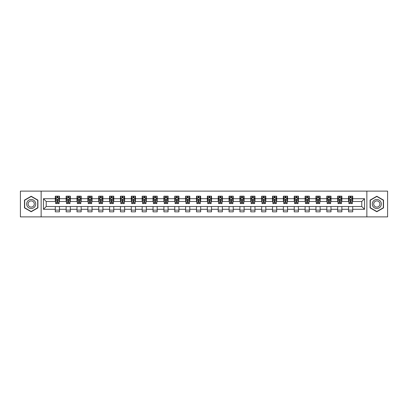 <?xml version="1.0" encoding="UTF-8"?>
<svg xmlns="http://www.w3.org/2000/svg" width="408" height="408" viewBox="0 0 408 408"><rect width="100%" height="100%" fill="white"/><g stroke="black" fill="none" stroke-linecap="round" stroke-linejoin="round"><path stroke-width="0.61" d="M366.853 216.883L387.6 216.883L387.6 191.117L366.853 191.117L366.853 216.883L41.147 216.883L41.147 191.117L20.4 191.117L20.4 216.883L41.147 216.883M366.853 191.117L41.147 191.117M352.716 198.706L352.716 196.166L348.539 196.166L348.539 198.706L341.858 198.706L341.858 196.166L337.681 196.166L337.681 198.706L330.995 198.706L330.995 196.166L326.818 196.166L326.818 198.706L320.132 198.706L320.132 196.166L315.955 196.166L315.955 198.706L309.274 198.706L309.274 196.166L305.097 196.166L305.097 198.706L298.411 198.706L298.411 196.166L294.234 196.166L294.234 198.706L287.548 198.706L287.548 196.166L283.371 196.166L283.371 198.706L276.69 198.706L276.69 196.166L272.508 196.166L272.508 198.706L265.827 198.706L265.827 196.166L261.65 196.166L261.65 198.706L254.964 198.706L254.964 196.166L250.787 196.166L250.787 198.706L244.101 198.706L244.101 196.166L239.924 196.166L239.924 198.706L233.243 198.706L233.243 196.166L229.066 196.166L229.066 198.706L222.38 198.706L222.38 196.166L218.204 196.166L218.204 198.706L211.517 198.706L211.517 196.166L207.341 196.166L207.341 198.706L200.66 198.706L200.66 196.166L196.483 196.166L196.483 198.706L189.796 198.706L189.796 196.166L185.62 196.166L185.62 198.706L178.934 198.706L178.934 196.166L174.757 196.166L174.757 198.706L168.076 198.706L168.076 196.166L163.899 196.166L163.899 198.706L157.213 198.706L157.213 196.166L153.036 196.166L153.036 198.706L146.35 198.706L146.35 196.166L142.173 196.166L142.173 198.706L135.492 198.706L135.492 196.166L131.31 196.166L131.31 198.706L124.629 198.706L124.629 196.166L120.452 196.166L120.452 198.706L113.766 198.706L113.766 196.166L109.589 196.166L109.589 198.706L102.903 198.706L102.903 196.166L98.726 196.166L98.726 198.706L92.045 198.706L92.045 196.166L87.868 196.166L87.868 198.706L81.182 198.706L81.182 196.166L77.005 196.166L77.005 198.706L70.319 198.706L70.319 196.166L66.142 196.166L66.142 198.706L59.461 198.706L59.461 196.166L55.284 196.166L55.284 198.706L43.447 198.706L43.447 209.294L46.232 206.504L55.284 206.504L55.284 211.834L59.461 211.834L59.461 206.504L66.142 206.504L66.142 211.834L70.319 211.834L70.319 206.504L77.005 206.504L77.005 211.834L81.182 211.834L81.182 206.504L87.868 206.504L87.868 211.834L92.045 211.834L92.045 206.504L98.726 206.504L98.726 211.834L102.903 211.834L102.903 206.504L109.589 206.504L109.589 211.834L113.766 211.834L113.766 206.504L120.452 206.504L120.452 211.834L124.629 211.834L124.629 206.504L131.31 206.504L131.31 211.834L135.492 211.834L135.492 206.504L142.173 206.504L142.173 211.834L146.35 211.834L146.35 206.504L153.036 206.504L153.036 211.834L157.213 211.834L157.213 206.504L163.899 206.504L163.899 211.834L168.076 211.834L168.076 206.504L174.757 206.504L174.757 211.834L178.934 211.834L178.934 206.504L185.62 206.504L185.62 211.834L189.796 211.834L189.796 206.504L196.483 206.504L196.483 211.834L200.66 211.834L200.66 206.504L207.341 206.504L207.341 211.834L211.517 211.834L211.517 206.504L218.204 206.504L218.204 211.834L222.38 211.834L222.38 206.504L229.066 206.504L229.066 211.834L233.243 211.834L233.243 206.504L239.924 206.504L239.924 211.834L244.101 211.834L244.101 206.504L250.787 206.504L250.787 211.834L254.964 211.834L254.964 206.504L261.65 206.504L261.65 211.834L265.827 211.834L265.827 206.504L272.508 206.504L272.508 211.834L276.69 211.834L276.69 206.504L283.371 206.504L283.371 211.834L287.548 211.834L287.548 206.504L294.234 206.504L294.234 211.834L298.411 211.834L298.411 206.504L305.097 206.504L305.097 211.834L309.274 211.834L309.274 206.504L315.955 206.504L315.955 211.834L320.132 211.834L320.132 206.504L326.818 206.504L326.818 211.834L330.995 211.834L330.995 206.504L337.681 206.504L337.681 211.834L341.858 211.834L341.858 206.504L348.539 206.504L348.539 211.834L352.716 211.834L352.716 206.504L361.769 206.504L361.769 201.496L352.716 201.496L352.716 198.706L364.553 198.706L364.553 209.294L352.716 209.294M348.539 209.294L341.858 209.294M337.681 209.294L330.995 209.294M326.818 209.294L320.132 209.294M315.955 209.294L309.274 209.294M305.097 209.294L298.411 209.294M294.234 209.294L287.548 209.294M283.371 209.294L276.69 209.294M272.508 209.294L265.827 209.294M261.65 209.294L254.964 209.294M250.787 209.294L244.101 209.294M239.924 209.294L233.243 209.294M229.066 209.294L222.38 209.294M218.204 209.294L211.517 209.294M207.341 209.294L200.66 209.294M196.483 209.294L189.796 209.294M185.62 209.294L178.934 209.294M174.757 209.294L168.076 209.294M163.899 209.294L157.213 209.294M153.036 209.294L146.35 209.294M142.173 209.294L135.492 209.294M131.31 209.294L124.629 209.294M120.452 209.294L113.766 209.294M109.589 209.294L102.903 209.294M98.726 209.294L92.045 209.294M87.868 209.294L81.182 209.294M77.005 209.294L70.319 209.294M66.142 209.294L59.461 209.294M55.284 209.294L43.447 209.294M348.539 198.706L348.539 201.496L341.858 201.496L341.858 198.706M337.681 198.706L337.681 201.496L330.995 201.496L330.995 198.706M326.818 198.706L326.818 201.496L320.132 201.496L320.132 198.706M315.955 198.706L315.955 201.496L309.274 201.496L309.274 198.706M305.097 198.706L305.097 201.496L298.411 201.496L298.411 198.706M294.234 198.706L294.234 201.496L287.548 201.496L287.548 198.706M283.371 198.706L283.371 201.496L276.69 201.496L276.69 198.706M272.508 198.706L272.508 201.496L265.827 201.496L265.827 198.706M261.65 198.706L261.65 201.496L254.964 201.496L254.964 198.706M250.787 198.706L250.787 201.496L244.101 201.496L244.101 198.706M239.924 198.706L239.924 201.496L233.243 201.496L233.243 198.706M229.066 198.706L229.066 201.496L222.38 201.496L222.38 198.706M218.204 198.706L218.204 201.496L211.517 201.496L211.517 198.706M207.341 198.706L207.341 201.496L200.66 201.496L200.66 198.706M196.483 198.706L196.483 201.496L189.796 201.496L189.796 198.706M185.62 198.706L185.62 201.496L178.934 201.496L178.934 198.706M174.757 198.706L174.757 201.496L168.076 201.496L168.076 198.706M163.899 198.706L163.899 201.496L157.213 201.496L157.213 198.706M153.036 198.706L153.036 201.496L146.35 201.496L146.35 198.706M142.173 198.706L142.173 201.496L135.492 201.496L135.492 198.706M131.31 198.706L131.31 201.496L124.629 201.496L124.629 198.706M120.452 198.706L120.452 201.496L113.766 201.496L113.766 198.706M109.589 198.706L109.589 201.496L102.903 201.496L102.903 198.706M98.726 198.706L98.726 201.496L92.045 201.496L92.045 198.706M87.868 198.706L87.868 201.496L81.182 201.496L81.182 198.706M77.005 198.706L77.005 201.496L70.319 201.496L70.319 198.706M66.142 198.706L66.142 201.496L59.461 201.496L59.461 198.706M55.284 198.706L55.284 201.496L46.232 201.496L43.447 198.706M46.232 201.496L46.232 206.504M364.553 209.294L361.769 206.504M361.769 201.496L364.553 198.706M55.284 197.906L55.631 197.906M56.952 197.906L57.788 197.906M59.109 197.906L59.461 197.906M55.284 201.424L55.631 201.424M56.952 201.424L57.788 201.424M59.109 201.424L59.461 201.424M55.284 206.576L59.461 206.576M55.284 210.095L59.461 210.095M66.142 206.576L70.319 206.576M66.142 210.095L70.319 210.095M66.142 197.906L66.494 197.906M67.815 197.906L68.651 197.906M69.972 197.906L70.319 197.906M66.142 201.424L66.494 201.424M67.815 201.424L68.651 201.424M69.972 201.424L70.319 201.424M77.005 206.576L81.182 206.576M77.005 210.095L81.182 210.095M77.005 197.906L77.352 197.906M78.678 197.906L79.509 197.906M80.835 197.906L81.182 197.906M77.005 201.424L77.352 201.424M78.678 201.424L79.509 201.424M80.835 201.424L81.182 201.424M87.868 206.576L92.045 206.576M87.868 210.095L92.045 210.095M87.868 197.906L88.215 197.906M89.536 197.906L90.372 197.906M91.698 197.906L92.045 197.906M87.868 201.424L88.215 201.424M89.536 201.424L90.372 201.424M91.698 201.424L92.045 201.424M98.726 206.576L102.903 206.576M98.726 210.095L102.903 210.095M98.726 197.906L99.078 197.906M100.399 197.906L101.235 197.906M102.556 197.906L102.903 197.906M98.726 201.424L99.078 201.424M100.399 201.424L101.235 201.424M102.556 201.424L102.903 201.424M109.589 206.576L113.766 206.576M109.589 210.095L113.766 210.095M109.589 197.906L109.936 197.906M111.262 197.906L112.098 197.906M113.419 197.906L113.766 197.906M109.589 201.424L109.936 201.424M111.262 201.424L112.098 201.424M113.419 201.424L113.766 201.424M120.452 206.576L124.629 206.576M120.452 210.095L124.629 210.095M120.452 197.906L120.799 197.906M122.12 197.906L122.956 197.906M124.282 197.906L124.629 197.906M120.452 201.424L120.799 201.424M122.12 201.424L122.956 201.424M124.282 201.424L124.629 201.424M131.31 206.576L135.492 206.576M131.31 210.095L135.492 210.095M131.31 197.906L131.662 197.906M132.983 197.906L133.819 197.906M135.14 197.906L135.492 197.906M131.31 201.424L131.662 201.424M132.983 201.424L133.819 201.424M135.14 201.424L135.492 201.424M142.173 206.576L146.35 206.576M142.173 210.095L146.35 210.095M142.173 197.906L142.519 197.906M143.846 197.906L144.682 197.906M146.003 197.906L146.35 197.906M142.173 201.424L142.519 201.424M143.846 201.424L144.682 201.424M146.003 201.424L146.35 201.424M153.036 206.576L157.213 206.576M153.036 210.095L157.213 210.095M153.036 197.906L153.382 197.906M154.703 197.906L155.54 197.906M156.866 197.906L157.213 197.906M153.036 201.424L153.382 201.424M154.703 201.424L155.54 201.424M156.866 201.424L157.213 201.424M163.899 206.576L168.076 206.576M163.899 210.095L168.076 210.095M163.899 197.906L164.246 197.906M165.566 197.906L166.403 197.906M167.724 197.906L168.076 197.906M163.899 201.424L164.246 201.424M165.566 201.424L166.403 201.424M167.724 201.424L168.076 201.424M174.757 206.576L178.934 206.576M174.757 210.095L178.934 210.095M174.757 197.906L175.103 197.906M176.429 197.906L177.266 197.906M178.587 197.906L178.934 197.906M174.757 201.424L175.103 201.424M176.429 201.424L177.266 201.424M178.587 201.424L178.934 201.424M185.62 206.576L189.796 206.576M185.62 210.095L189.796 210.095M185.62 197.906L185.966 197.906M187.292 197.906L188.124 197.906M189.45 197.906L189.796 197.906M185.62 201.424L185.966 201.424M187.292 201.424L188.124 201.424M189.45 201.424L189.796 201.424M196.483 206.576L200.66 206.576M196.483 210.095L200.66 210.095M196.483 197.906L196.829 197.906M198.15 197.906L198.987 197.906M200.308 197.906L200.66 197.906M196.483 201.424L196.829 201.424M198.15 201.424L198.987 201.424M200.308 201.424L200.66 201.424M207.341 206.576L211.517 206.576M207.341 210.095L211.517 210.095M207.341 197.906L207.692 197.906M209.013 197.906L209.85 197.906M211.171 197.906L211.517 197.906M207.341 201.424L207.692 201.424M209.013 201.424L209.85 201.424M211.171 201.424L211.517 201.424M218.204 206.576L222.38 206.576M218.204 210.095L222.38 210.095M218.204 197.906L218.55 197.906M219.876 197.906L220.708 197.906M222.034 197.906L222.38 197.906M218.204 201.424L218.55 201.424M219.876 201.424L220.708 201.424M222.034 201.424L222.38 201.424M229.066 206.576L233.243 206.576M229.066 210.095L233.243 210.095M229.066 197.906L229.413 197.906M230.734 197.906L231.571 197.906M232.897 197.906L233.243 197.906M229.066 201.424L229.413 201.424M230.734 201.424L231.571 201.424M232.897 201.424L233.243 201.424M239.924 206.576L244.101 206.576M239.924 210.095L244.101 210.095M239.924 197.906L240.276 197.906M241.597 197.906L242.434 197.906M243.755 197.906L244.101 197.906M239.924 201.424L240.276 201.424M241.597 201.424L242.434 201.424M243.755 201.424L244.101 201.424M250.787 206.576L254.964 206.576M250.787 210.095L254.964 210.095M250.787 197.906L251.134 197.906M252.46 197.906L253.297 197.906M254.618 197.906L254.964 197.906M250.787 201.424L251.134 201.424M252.46 201.424L253.297 201.424M254.618 201.424L254.964 201.424M261.65 206.576L265.827 206.576M261.65 210.095L265.827 210.095M261.65 197.906L261.997 197.906M263.318 197.906L264.155 197.906M265.481 197.906L265.827 197.906M261.65 201.424L261.997 201.424M263.318 201.424L264.155 201.424M265.481 201.424L265.827 201.424M272.508 206.576L276.69 206.576M272.508 210.095L276.69 210.095M272.508 197.906L272.86 197.906M274.181 197.906L275.017 197.906M276.338 197.906L276.69 197.906M272.508 201.424L272.86 201.424M274.181 201.424L275.017 201.424M276.338 201.424L276.69 201.424M283.371 206.576L287.548 206.576M283.371 210.095L287.548 210.095M283.371 197.906L283.718 197.906M285.044 197.906L285.88 197.906M287.201 197.906L287.548 197.906M283.371 201.424L283.718 201.424M285.044 201.424L285.88 201.424M287.201 201.424L287.548 201.424M294.234 206.576L298.411 206.576M294.234 210.095L298.411 210.095M294.234 197.906L294.581 197.906M295.902 197.906L296.738 197.906M298.064 197.906L298.411 197.906M294.234 201.424L294.581 201.424M295.902 201.424L296.738 201.424M298.064 201.424L298.411 201.424M305.097 206.576L309.274 206.576M305.097 210.095L309.274 210.095M305.097 197.906L305.444 197.906M306.765 197.906L307.601 197.906M308.922 197.906L309.274 197.906M305.097 201.424L305.444 201.424M306.765 201.424L307.601 201.424M308.922 201.424L309.274 201.424M315.955 206.576L320.132 206.576M315.955 210.095L320.132 210.095M315.955 197.906L316.302 197.906M317.628 197.906L318.464 197.906M319.785 197.906L320.132 197.906M315.955 201.424L316.302 201.424M317.628 201.424L318.464 201.424M319.785 201.424L320.132 201.424M326.818 206.576L330.995 206.576M326.818 210.095L330.995 210.095M326.818 197.906L327.165 197.906M328.491 197.906L329.322 197.906M330.648 197.906L330.995 197.906M326.818 201.424L327.165 201.424M328.491 201.424L329.322 201.424M330.648 201.424L330.995 201.424M337.681 206.576L341.858 206.576M337.681 210.095L341.858 210.095M337.681 197.906L338.028 197.906M339.349 197.906L340.185 197.906M341.506 197.906L341.858 197.906M337.681 201.424L338.028 201.424M339.349 201.424L340.185 201.424M341.506 201.424L341.858 201.424M348.539 206.576L352.716 206.576M348.539 210.095L352.716 210.095M348.539 197.906L348.891 197.906M350.212 197.906L351.048 197.906M352.369 197.906L352.716 197.906M348.539 201.424L348.891 201.424M350.212 201.424L351.048 201.424M352.369 201.424L352.716 201.424M31.192 211.757L37.908 207.881L37.908 200.119L31.192 196.243L24.475 200.119L24.475 207.881L31.192 211.757M383.525 200.119L376.808 196.243L370.092 200.119L370.092 207.881L376.808 211.757L383.525 207.881L383.525 200.119M57.788 197.074L56.952 197.074M59.109 202.71L57.788 202.71L57.788 203.582L59.109 203.582L59.109 199.334L58.415 197.941L56.324 197.941L55.631 199.334L55.631 203.582L56.952 203.582L56.952 202.71L55.631 202.71M55.631 199.334L55.631 196.166M59.109 199.334L59.109 196.166M56.952 197.941L56.952 196.166M57.788 196.166L57.788 197.941M57.788 202.71L57.788 199.859L56.952 199.859L56.952 202.71M35.113 206.264A4.524 4.524 0 0 0 33.456 200.083A4.524 4.524 0 0 0 27.275 201.736A4.524 4.524 0 0 0 28.927 207.917A4.524 4.524 0 0 0 35.113 206.264M33.874 205.55A3.101 3.101 0 0 0 32.742 201.317A3.101 3.101 0 0 0 28.509 202.45A3.101 3.101 0 0 0 29.641 206.683A3.101 3.101 0 0 0 33.874 205.55M24.684 207.759L24.684 200.241L31.192 196.483L37.699 200.241L37.699 207.759L31.192 211.517L24.684 207.759M376.808 199.476A4.524 4.524 0 0 0 372.285 204A4.524 4.524 0 0 0 376.808 208.524A4.524 4.524 0 0 0 381.332 204A4.524 4.524 0 0 0 376.808 199.476M376.808 200.899A3.101 3.101 0 0 0 373.708 204A3.101 3.101 0 0 0 376.808 207.101A3.101 3.101 0 0 0 379.904 204A3.101 3.101 0 0 0 376.808 200.899M383.316 207.759L376.808 211.517L370.301 207.759L370.301 200.241L376.808 196.483L383.316 200.241L383.316 207.759M68.651 197.074L67.815 197.074M69.972 202.71L68.651 202.71L68.651 203.582L69.972 203.582L69.972 199.334L69.278 197.941L67.187 197.941L66.494 199.334L66.494 203.582L67.815 203.582L67.815 202.71L66.494 202.71M66.494 199.334L66.494 196.166M69.972 199.334L69.972 196.166M67.815 197.941L67.815 196.166M68.651 196.166L68.651 197.941M68.651 202.71L68.651 199.859L67.815 199.859L67.815 202.71M79.509 197.074L78.678 197.074M80.835 202.71L79.509 202.71L79.509 203.582L80.835 203.582L80.835 199.334L80.136 197.941L78.05 197.941L77.352 199.334L77.352 203.582L78.678 203.582L78.678 202.71L77.352 202.71M77.352 199.334L77.352 196.166M80.835 199.334L80.835 196.166M78.678 197.941L78.678 196.166M79.509 196.166L79.509 197.941M79.509 202.71L79.509 199.859L78.678 199.859L78.678 202.71M90.372 197.074L89.536 197.074M91.698 202.71L90.372 202.71L90.372 203.582L91.698 203.582L91.698 199.334L90.999 197.941L88.908 197.941L88.215 199.334L88.215 203.582L89.536 203.582L89.536 202.71L88.215 202.71M88.215 199.334L88.215 196.166M91.698 199.334L91.698 196.166M89.536 197.941L89.536 196.166M90.372 196.166L90.372 197.941M90.372 202.71L90.372 199.859L89.536 199.859L89.536 202.71M101.235 197.074L100.399 197.074M102.556 202.71L101.235 202.71L101.235 203.582L102.556 203.582L102.556 199.334L101.862 197.941L99.771 197.941L99.078 199.334L99.078 203.582L100.399 203.582L100.399 202.71L99.078 202.71M99.078 199.334L99.078 196.166M102.556 199.334L102.556 196.166M100.399 197.941L100.399 196.166M101.235 196.166L101.235 197.941M101.235 202.71L101.235 199.859L100.399 199.859L100.399 202.71M112.098 197.074L111.262 197.074M113.419 202.71L112.098 202.71L112.098 203.582L113.419 203.582L113.419 199.334L112.72 197.941L110.634 197.941L109.936 199.334L109.936 203.582L111.262 203.582L111.262 202.71L109.936 202.71M109.936 199.334L109.936 196.166M113.419 199.334L113.419 196.166M111.262 197.941L111.262 196.166M112.098 196.166L112.098 197.941M112.098 202.71L112.098 199.859L111.262 199.859L111.262 202.71M122.956 197.074L122.12 197.074M124.282 202.71L122.956 202.71L122.956 203.582L124.282 203.582L124.282 199.334L123.583 197.941L121.497 197.941L120.799 199.334L120.799 203.582L122.12 203.582L122.12 202.71L120.799 202.71M120.799 199.334L120.799 196.166M124.282 199.334L124.282 196.166M122.12 197.941L122.12 196.166M122.956 196.166L122.956 197.941M122.956 202.71L122.956 199.859L122.12 199.859L122.12 202.71M133.819 197.074L132.983 197.074M135.14 202.71L133.819 202.71L133.819 203.582L135.14 203.582L135.14 199.334L134.446 197.941L132.355 197.941L131.662 199.334L131.662 203.582L132.983 203.582L132.983 202.71L131.662 202.71M131.662 199.334L131.662 196.166M135.14 199.334L135.14 196.166M132.983 197.941L132.983 196.166M133.819 196.166L133.819 197.941M133.819 202.71L133.819 199.859L132.983 199.859L132.983 202.71M144.682 197.074L143.846 197.074M146.003 202.71L144.682 202.71L144.682 203.582L146.003 203.582L146.003 199.334L145.304 197.941L143.218 197.941L142.519 199.334L142.519 203.582L143.846 203.582L143.846 202.71L142.519 202.71M142.519 199.334L142.519 196.166M146.003 199.334L146.003 196.166M143.846 197.941L143.846 196.166M144.682 196.166L144.682 197.941M144.682 202.71L144.682 199.859L143.846 199.859L143.846 202.71M155.54 197.074L154.703 197.074M156.866 202.71L155.54 202.71L155.54 203.582L156.866 203.582L156.866 199.334L156.167 197.941L154.081 197.941L153.382 199.334L153.382 203.582L154.703 203.582L154.703 202.71L153.382 202.71M153.382 199.334L153.382 196.166M156.866 199.334L156.866 196.166M154.703 197.941L154.703 196.166M155.54 196.166L155.54 197.941M155.54 202.71L155.54 199.859L154.703 199.859L154.703 202.71M166.403 197.074L165.566 197.074M167.724 202.71L166.403 202.71L166.403 203.582L167.724 203.582L167.724 199.334L167.03 197.941L164.939 197.941L164.246 199.334L164.246 203.582L165.566 203.582L165.566 202.71L164.246 202.71M164.246 199.334L164.246 196.166M167.724 199.334L167.724 196.166M165.566 197.941L165.566 196.166M166.403 196.166L166.403 197.941M166.403 202.71L166.403 199.859L165.566 199.859L165.566 202.71M177.266 197.074L176.429 197.074M178.587 202.71L177.266 202.71L177.266 203.582L178.587 203.582L178.587 199.334L177.893 197.941L175.802 197.941L175.103 199.334L175.103 203.582L176.429 203.582L176.429 202.71L175.103 202.71M175.103 199.334L175.103 196.166M178.587 199.334L178.587 196.166M176.429 197.941L176.429 196.166M177.266 196.166L177.266 197.941M177.266 202.71L177.266 199.859L176.429 199.859L176.429 202.71M188.124 197.074L187.292 197.074M189.45 202.71L188.124 202.71L188.124 203.582L189.45 203.582L189.45 199.334L188.751 197.941L186.665 197.941L185.966 199.334L185.966 203.582L187.292 203.582L187.292 202.71L185.966 202.71M185.966 199.334L185.966 196.166M189.45 199.334L189.45 196.166M187.292 197.941L187.292 196.166M188.124 196.166L188.124 197.941M188.124 202.71L188.124 199.859L187.292 199.859L187.292 202.71M198.987 197.074L198.15 197.074M200.308 202.71L198.987 202.71L198.987 203.582L200.308 203.582L200.308 199.334L199.614 197.941L197.523 197.941L196.829 199.334L196.829 203.582L198.15 203.582L198.15 202.71L196.829 202.71M196.829 199.334L196.829 196.166M200.308 199.334L200.308 196.166M198.15 197.941L198.15 196.166M198.987 196.166L198.987 197.941M198.987 202.71L198.987 199.859L198.15 199.859L198.15 202.71M209.85 197.074L209.013 197.074M211.171 202.71L209.85 202.71L209.85 203.582L211.171 203.582L211.171 199.334L210.477 197.941L208.386 197.941L207.692 199.334L207.692 203.582L209.013 203.582L209.013 202.71L207.692 202.71M207.692 199.334L207.692 196.166M211.171 199.334L211.171 196.166M209.013 197.941L209.013 196.166M209.85 196.166L209.85 197.941M209.85 202.71L209.85 199.859L209.013 199.859L209.013 202.71M220.708 197.074L219.876 197.074M222.034 202.71L220.708 202.71L220.708 203.582L222.034 203.582L222.034 199.334L221.335 197.941L219.249 197.941L218.55 199.334L218.55 203.582L219.876 203.582L219.876 202.71L218.55 202.71M218.55 199.334L218.55 196.166M222.034 199.334L222.034 196.166M219.876 197.941L219.876 196.166M220.708 196.166L220.708 197.941M220.708 202.71L220.708 199.859L219.876 199.859L219.876 202.71M231.571 197.074L230.734 197.074M232.897 202.71L231.571 202.71L231.571 203.582L232.897 203.582L232.897 199.334L232.198 197.941L230.107 197.941L229.413 199.334L229.413 203.582L230.734 203.582L230.734 202.71L229.413 202.71M229.413 199.334L229.413 196.166M232.897 199.334L232.897 196.166M230.734 197.941L230.734 196.166M231.571 196.166L231.571 197.941M231.571 202.71L231.571 199.859L230.734 199.859L230.734 202.71M242.434 197.074L241.597 197.074M243.755 202.71L242.434 202.71L242.434 203.582L243.755 203.582L243.755 199.334L243.061 197.941L240.97 197.941L240.276 199.334L240.276 203.582L241.597 203.582L241.597 202.71L240.276 202.71M240.276 199.334L240.276 196.166M243.755 199.334L243.755 196.166M241.597 197.941L241.597 196.166M242.434 196.166L242.434 197.941M242.434 202.71L242.434 199.859L241.597 199.859L241.597 202.71M253.297 197.074L252.46 197.074M254.618 202.71L253.297 202.71L253.297 203.582L254.618 203.582L254.618 199.334L253.919 197.941L251.833 197.941L251.134 199.334L251.134 203.582L252.46 203.582L252.46 202.71L251.134 202.71M251.134 199.334L251.134 196.166M254.618 199.334L254.618 196.166M252.46 197.941L252.46 196.166M253.297 196.166L253.297 197.941M253.297 202.71L253.297 199.859L252.46 199.859L252.46 202.71M264.155 197.074L263.318 197.074M265.481 202.71L264.155 202.71L264.155 203.582L265.481 203.582L265.481 199.334L264.782 197.941L262.696 197.941L261.997 199.334L261.997 203.582L263.318 203.582L263.318 202.71L261.997 202.71M261.997 199.334L261.997 196.166M265.481 199.334L265.481 196.166M263.318 197.941L263.318 196.166M264.155 196.166L264.155 197.941M264.155 202.71L264.155 199.859L263.318 199.859L263.318 202.71M275.017 197.074L274.181 197.074M276.338 202.71L275.017 202.71L275.017 203.582L276.338 203.582L276.338 199.334L275.645 197.941L273.554 197.941L272.86 199.334L272.86 203.582L274.181 203.582L274.181 202.71L272.86 202.71M272.86 199.334L272.86 196.166M276.338 199.334L276.338 196.166M274.181 197.941L274.181 196.166M275.017 196.166L275.017 197.941M275.017 202.71L275.017 199.859L274.181 199.859L274.181 202.71M285.88 197.074L285.044 197.074M287.201 202.71L285.88 202.71L285.88 203.582L287.201 203.582L287.201 199.334L286.503 197.941L284.417 197.941L283.718 199.334L283.718 203.582L285.044 203.582L285.044 202.71L283.718 202.71M283.718 199.334L283.718 196.166M287.201 199.334L287.201 196.166M285.044 197.941L285.044 196.166M285.88 196.166L285.88 197.941M285.88 202.71L285.88 199.859L285.044 199.859L285.044 202.71M296.738 197.074L295.902 197.074M298.064 202.71L296.738 202.71L296.738 203.582L298.064 203.582L298.064 199.334L297.366 197.941L295.28 197.941L294.581 199.334L294.581 203.582L295.902 203.582L295.902 202.71L294.581 202.71M294.581 199.334L294.581 196.166M298.064 199.334L298.064 196.166M295.902 197.941L295.902 196.166M296.738 196.166L296.738 197.941M296.738 202.71L296.738 199.859L295.902 199.859L295.902 202.71M307.601 197.074L306.765 197.074M308.922 202.71L307.601 202.71L307.601 203.582L308.922 203.582L308.922 199.334L308.229 197.941L306.138 197.941L305.444 199.334L305.444 203.582L306.765 203.582L306.765 202.71L305.444 202.71M305.444 199.334L305.444 196.166M308.922 199.334L308.922 196.166M306.765 197.941L306.765 196.166M307.601 196.166L307.601 197.941M307.601 202.71L307.601 199.859L306.765 199.859L306.765 202.71M318.464 197.074L317.628 197.074M319.785 202.71L318.464 202.71L318.464 203.582L319.785 203.582L319.785 199.334L319.092 197.941L317.001 197.941L316.302 199.334L316.302 203.582L317.628 203.582L317.628 202.71L316.302 202.71M316.302 199.334L316.302 196.166M319.785 199.334L319.785 196.166M317.628 197.941L317.628 196.166M318.464 196.166L318.464 197.941M318.464 202.71L318.464 199.859L317.628 199.859L317.628 202.71M329.322 197.074L328.491 197.074M330.648 202.71L329.322 202.71L329.322 203.582L330.648 203.582L330.648 199.334L329.95 197.941L327.864 197.941L327.165 199.334L327.165 203.582L328.491 203.582L328.491 202.71L327.165 202.71M327.165 199.334L327.165 196.166M330.648 199.334L330.648 196.166M328.491 197.941L328.491 196.166M329.322 196.166L329.322 197.941M329.322 202.71L329.322 199.859L328.491 199.859L328.491 202.71M340.185 197.074L339.349 197.074M341.506 202.71L340.185 202.71L340.185 203.582L341.506 203.582L341.506 199.334L340.813 197.941L338.722 197.941L338.028 199.334L338.028 203.582L339.349 203.582L339.349 202.71L338.028 202.71M338.028 199.334L338.028 196.166M341.506 199.334L341.506 196.166M339.349 197.941L339.349 196.166M340.185 196.166L340.185 197.941M340.185 202.71L340.185 199.859L339.349 199.859L339.349 202.71M351.048 197.074L350.212 197.074M352.369 202.71L351.048 202.71L351.048 203.582L352.369 203.582L352.369 199.334L351.676 197.941L349.585 197.941L348.891 199.334L348.891 203.582L350.212 203.582L350.212 202.71L348.891 202.71M348.891 199.334L348.891 196.166M352.369 199.334L352.369 196.166M350.212 197.941L350.212 196.166M351.048 196.166L351.048 197.941M351.048 202.71L351.048 199.859L350.212 199.859L350.212 202.71M59.094 199.298L55.646 199.298M55.631 198.028L56.284 198.028M58.456 198.028L59.109 198.028M56.952 200.843L55.631 200.843M59.109 200.843L57.788 200.843M57.788 197.518L56.952 197.518M69.957 199.298L66.509 199.298M66.494 198.028L67.147 198.028M69.319 198.028L69.972 198.028M67.815 200.843L66.494 200.843M69.972 200.843L68.651 200.843M68.651 197.518L67.815 197.518M80.815 199.298L77.372 199.298M77.352 198.028L78.01 198.028M80.182 198.028L80.835 198.028M78.678 200.843L77.352 200.843M80.835 200.843L79.509 200.843M79.509 197.518L78.678 197.518M91.678 199.298L88.23 199.298M88.215 198.028L88.868 198.028M91.04 198.028L91.698 198.028M89.536 200.843L88.215 200.843M91.698 200.843L90.372 200.843M90.372 197.518L89.536 197.518M102.541 199.298L99.093 199.298M99.078 198.028L99.731 198.028M101.903 198.028L102.556 198.028M100.399 200.843L99.078 200.843M102.556 200.843L101.235 200.843M101.235 197.518L100.399 197.518M113.398 199.298L109.956 199.298M109.936 198.028L110.594 198.028M112.766 198.028L113.419 198.028M111.262 200.843L109.936 200.843M113.419 200.843L112.098 200.843M112.098 197.518L111.262 197.518M124.261 199.298L120.814 199.298M120.799 198.028L121.451 198.028M123.624 198.028L124.282 198.028M122.12 200.843L120.799 200.843M124.282 200.843L122.956 200.843M122.956 197.518L122.12 197.518M135.124 199.298L131.677 199.298M131.662 198.028L132.314 198.028M134.487 198.028L135.14 198.028M132.983 200.843L131.662 200.843M135.14 200.843L133.819 200.843M133.819 197.518L132.983 197.518M145.988 199.298L142.54 199.298M142.519 198.028L143.177 198.028M145.35 198.028L146.003 198.028M143.846 200.843L142.519 200.843M146.003 200.843L144.682 200.843M144.682 197.518L143.846 197.518M156.845 199.298L153.398 199.298M153.382 198.028L154.035 198.028M156.208 198.028L156.866 198.028M154.703 200.843L153.382 200.843M156.866 200.843L155.54 200.843M155.54 197.518L154.703 197.518M167.708 199.298L164.261 199.298M164.246 198.028L164.898 198.028M167.071 198.028L167.724 198.028M165.566 200.843L164.246 200.843M167.724 200.843L166.403 200.843M166.403 197.518L165.566 197.518M178.571 199.298L175.124 199.298M175.103 198.028L175.761 198.028M177.934 198.028L178.587 198.028M176.429 200.843L175.103 200.843M178.587 200.843L177.266 200.843M177.266 197.518L176.429 197.518M189.429 199.298L185.987 199.298M185.966 198.028L186.619 198.028M188.792 198.028L189.45 198.028M187.292 200.843L185.966 200.843M189.45 200.843L188.124 200.843M188.124 197.518L187.292 197.518M200.292 199.298L196.845 199.298M196.829 198.028L197.482 198.028M199.655 198.028L200.308 198.028M198.15 200.843L196.829 200.843M200.308 200.843L198.987 200.843M198.987 197.518L198.15 197.518M211.155 199.298L207.708 199.298M207.692 198.028L208.345 198.028M210.518 198.028L211.171 198.028M209.013 200.843L207.692 200.843M211.171 200.843L209.85 200.843M209.85 197.518L209.013 197.518M222.013 199.298L218.571 199.298M218.55 198.028L219.208 198.028M221.381 198.028L222.034 198.028M219.876 200.843L218.55 200.843M222.034 200.843L220.708 200.843M220.708 197.518L219.876 197.518M232.876 199.298L229.429 199.298M229.413 198.028L230.066 198.028M232.239 198.028L232.897 198.028M230.734 200.843L229.413 200.843M232.897 200.843L231.571 200.843M231.571 197.518L230.734 197.518M243.739 199.298L240.292 199.298M240.276 198.028L240.929 198.028M243.102 198.028L243.755 198.028M241.597 200.843L240.276 200.843M243.755 200.843L242.434 200.843M242.434 197.518L241.597 197.518M254.602 199.298L251.155 199.298M251.134 198.028L251.792 198.028M253.965 198.028L254.618 198.028M252.46 200.843L251.134 200.843M254.618 200.843L253.297 200.843M253.297 197.518L252.46 197.518M265.46 199.298L262.012 199.298M261.997 198.028L262.65 198.028M264.823 198.028L265.481 198.028M263.318 200.843L261.997 200.843M265.481 200.843L264.155 200.843M264.155 197.518L263.318 197.518M276.323 199.298L272.875 199.298M272.86 198.028L273.513 198.028M275.686 198.028L276.338 198.028M274.181 200.843L272.86 200.843M276.338 200.843L275.017 200.843M275.017 197.518L274.181 197.518M287.186 199.298L283.739 199.298M283.718 198.028L284.376 198.028M286.549 198.028L287.201 198.028M285.044 200.843L283.718 200.843M287.201 200.843L285.88 200.843M285.88 197.518L285.044 197.518M298.044 199.298L294.601 199.298M294.581 198.028L295.234 198.028M297.406 198.028L298.064 198.028M295.902 200.843L294.581 200.843M298.064 200.843L296.738 200.843M296.738 197.518L295.902 197.518M308.907 199.298L305.459 199.298M305.444 198.028L306.097 198.028M308.27 198.028L308.922 198.028M306.765 200.843L305.444 200.843M308.922 200.843L307.601 200.843M307.601 197.518L306.765 197.518M319.77 199.298L316.322 199.298M316.302 198.028L316.96 198.028M319.132 198.028L319.785 198.028M317.628 200.843L316.302 200.843M319.785 200.843L318.464 200.843M318.464 197.518L317.628 197.518M330.628 199.298L327.185 199.298M327.165 198.028L327.818 198.028M329.99 198.028L330.648 198.028M328.491 200.843L327.165 200.843M330.648 200.843L329.322 200.843M329.322 197.518L328.491 197.518M341.491 199.298L338.043 199.298M338.028 198.028L338.681 198.028M340.853 198.028L341.506 198.028M339.349 200.843L338.028 200.843M341.506 200.843L340.185 200.843M340.185 197.518L339.349 197.518M352.354 199.298L348.906 199.298M348.891 198.028L349.544 198.028M351.716 198.028L352.369 198.028M350.212 200.843L348.891 200.843M352.369 200.843L351.048 200.843M351.048 197.518L350.212 197.518"/></g></svg>
